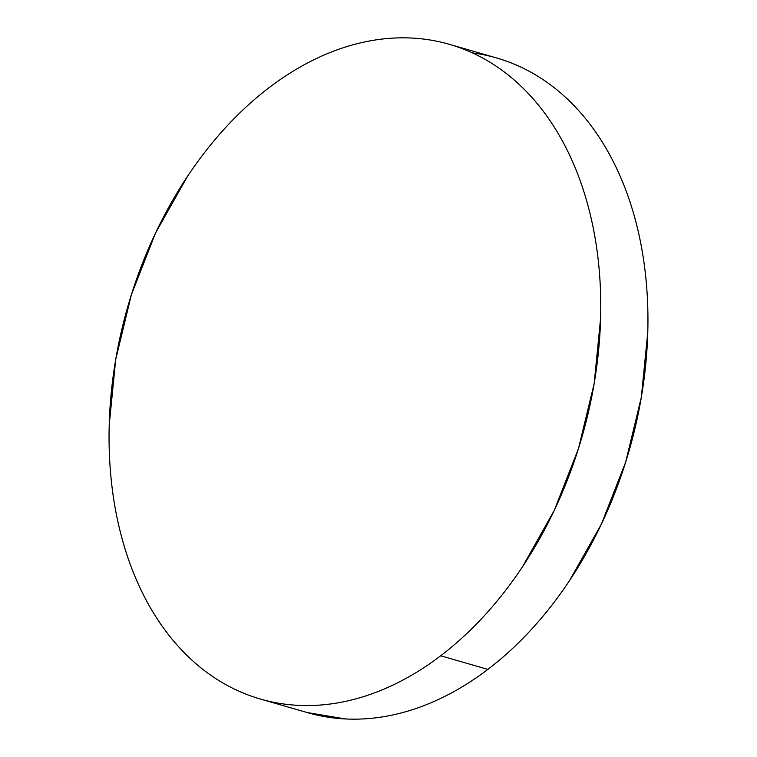 <?xml version="1.0" encoding="UTF-8"?>
<svg xmlns="http://www.w3.org/2000/svg" width="757" height="757" viewBox="0 0 757 757"><rect width="100%" height="100%" fill="white"/><g stroke="black" fill="none" stroke-linecap="round" stroke-linejoin="round"><path stroke-width="1.14" d="M440.678 655.78A340.726 236.26 106.1 0 1 260.493 699.08A340.726 236.26 106.1 0 1 109.093 430.771A340.726 236.26 106.1 0 1 269.142 87.613A340.726 236.26 106.1 0 1 449.327 44.313A340.726 236.26 106.1 0 1 600.727 312.622A340.726 236.26 106.1 0 1 440.678 655.78L487.858 669.387L440.678 655.78C425.548 667.296 410.02 676.881 394.075 684.536C378.14 692.191 362.111 697.774 345.977 701.275C329.844 704.776 313.918 706.13 298.211 705.344C282.503 704.559 267.316 701.644 252.63 696.591C237.953 691.548 224.072 684.47 210.976 675.358C197.889 666.245 185.853 655.278 174.858 642.456C163.872 629.625 154.135 615.186 145.656 599.147C137.187 583.098 130.128 565.744 124.498 547.093C118.868 528.443 114.761 508.846 112.197 488.303C109.623 467.76 108.63 446.668 109.216 425.027L115.679 359.707L131.34 294.842L155.582 232.938L187.499 176.362C199.318 158.582 212.102 142.231 225.841 127.29C239.581 112.358 254.011 99.139 269.142 87.613C284.272 76.097 299.8 66.512 315.745 58.857C331.68 51.202 347.709 45.619 363.843 42.118C379.976 38.616 395.902 37.263 411.609 38.049C427.317 38.834 442.504 41.758 457.19 46.802C471.866 51.845 485.757 58.923 498.844 68.035C511.931 77.148 523.967 88.115 534.962 100.936C545.958 113.768 555.685 128.207 564.164 144.256C572.642 160.295 579.692 177.649 585.322 196.3C590.952 214.96 595.059 234.556 597.633 255.09C600.197 275.633 601.19 296.725 600.604 318.366L594.141 383.685L578.48 448.551L554.238 510.455L522.33 567.031C510.502 584.811 497.718 601.162 483.978 616.103C470.239 631.035 455.809 644.264 440.678 655.78M260.493 699.08L307.673 712.687A340.726 236.26 -73.9 0 0 487.858 669.387A340.726 236.26 -73.9 0 0 647.907 326.229A340.726 236.26 -73.9 0 0 496.507 57.92A340.726 236.26 -73.9 0 0 472.415 52.895M495.826 57.721L504.37 60.409C519.047 65.452 532.928 72.53 546.024 81.642C559.111 90.755 571.147 101.722 582.142 114.544C593.128 127.375 602.865 141.814 611.344 157.853C619.813 173.902 626.872 191.256 632.502 209.907C638.132 228.557 642.239 248.154 644.803 268.697C647.377 289.24 648.371 310.332 647.784 331.973L641.321 397.293L625.661 462.158L601.418 524.062L569.501 580.638C557.682 598.418 544.898 614.769 531.159 629.71C517.419 644.642 502.989 657.861 487.858 669.387C472.728 680.903 457.2 690.488 441.255 698.143C425.32 705.798 409.291 711.381 393.157 714.882C377.024 718.384 361.098 719.737 345.391 718.951L307.077 712.507M449.327 44.313L496.507 57.92"/></g></svg>
